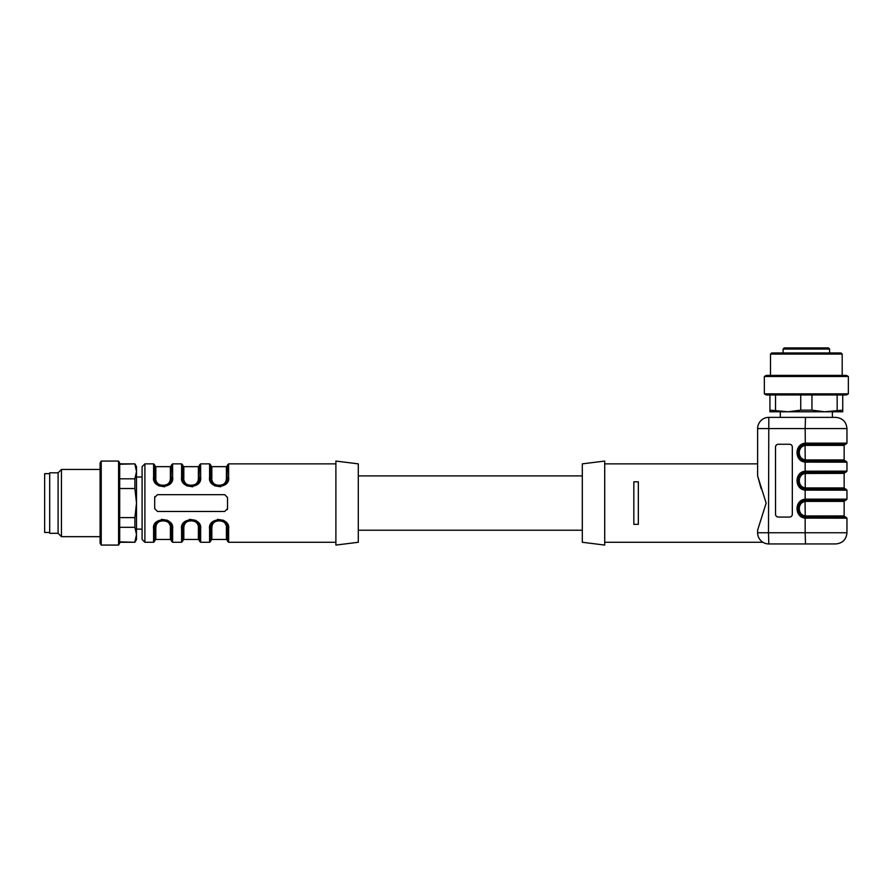 <?xml version="1.0" encoding="UTF-8"?>
<svg xmlns="http://www.w3.org/2000/svg" width="893" height="893" viewBox="0 0 893 893"><rect width="100%" height="100%" fill="white"/><g stroke="black" fill="none" stroke-linecap="round" stroke-linejoin="round"><path stroke-width="1.34" d="M227.514 503.072L227.514 508.664L224.712 511.466L157.503 511.466L154.701 508.664L154.701 497.468L157.503 494.666L224.712 494.666L227.514 497.468L227.514 503.072M210.536 524.76L209.587 529.013C207.567 516.902 230.584 516.779 228.63 529.013L228.15 525.932M227.693 524.76L226.789 523.22M225.985 522.226L224.132 520.686M223.451 520.284L217.512 519.346M182.529 524.76L181.592 529.013C179.571 516.902 202.577 516.779 200.635 529.013L200.144 525.932M199.686 524.76L198.793 523.22M197.978 522.226L196.125 520.686M195.455 520.284L189.517 519.346M154.522 524.76L153.585 529.013C151.564 516.902 174.582 516.779 172.628 529.013L172.148 525.932M171.679 524.76L170.786 523.22M169.983 522.226L168.13 520.686M167.449 520.284L161.51 519.346M171.679 481.383L172.628 477.119C174.648 489.23 151.631 489.353 153.585 477.119L154.065 480.2M154.522 481.383L155.427 482.912M156.23 483.906L158.083 485.446M158.764 485.848L164.703 486.785M199.686 481.383L200.635 477.119C202.644 489.23 179.638 489.353 181.592 477.119L182.072 480.2M182.529 481.383L183.422 482.912M184.237 483.906L186.09 485.446M186.771 485.848L192.709 486.785M227.693 481.383L228.63 477.119C230.651 489.23 207.645 489.353 209.587 477.119L210.078 480.2M210.536 481.383L211.429 482.912M212.244 483.906L214.086 485.446M214.767 485.848L220.705 486.785M211.831 466.659L211.831 478.615C210.491 487.478 227.782 487.399 226.398 478.615L226.398 466.659L211.831 466.659L210.715 465.543L210.904 479.675L212.501 483.046L215.38 485.39L220.426 486.16L223.027 485.301L226.822 481.193L227.514 464.985L228.63 463.858L228.63 477.119A1.116 0.737 180 0 0 227.514 477.867L225.416 483.414L219.142 486.261L212.835 483.448M211.831 478.615A1.116 0.748 -0 0 1 210.715 477.867L210.715 464.985L210.715 477.867L212.567 483.135M225.65 483.135L226.643 481.584M227.112 480.412L227.358 479.463M212.88 483.504L211.842 482.075M226.398 527.517C227.726 518.654 210.435 518.733 211.831 527.517L211.831 539.472L226.398 539.472L226.398 527.517A1.116 0.748 0 0 1 227.514 528.265A1.116 0.737 0 0 0 228.63 529.013L228.63 542.274L227.514 541.147L227.313 526.457L224.891 522.171L220.415 519.972L217.803 519.972L212.735 522.807L210.715 528.265L210.715 541.147L210.715 528.265A1.116 0.737 180 0 1 209.587 529.013L209.587 542.274L200.635 542.274L199.507 541.147L199.306 526.457L196.884 522.171L192.408 519.972L189.796 519.972L184.728 522.807L182.708 528.265L182.708 541.147L182.708 528.265A1.116 0.737 180 0 1 181.592 529.013L181.592 542.274L172.628 542.274L171.501 541.147L171.311 526.457L168.877 522.171L164.401 519.972L161.789 519.972L156.721 522.807L154.701 528.265L154.701 541.147L154.701 528.265A1.116 0.737 180 0 1 153.585 529.013L153.585 542.274L144.9 542.274L142.099 539.472L142.099 466.659L144.9 463.858L144.9 542.274M212.567 522.997L211.574 524.548M211.105 525.72L210.86 526.669M225.337 522.639L226.376 524.057M156.878 483.504L155.84 482.075M144.9 463.858L153.585 463.858L153.585 477.119A1.116 0.737 180 0 1 154.701 477.867A1.116 0.748 180 0 0 155.828 478.615C154.489 487.478 171.78 487.399 170.384 478.615L170.384 466.659L155.828 466.659L154.701 465.543L154.701 477.867L154.701 464.985L154.902 479.675L156.487 483.046L159.378 485.39L164.412 486.16L167.024 485.301L170.82 481.193L171.501 464.985L172.628 463.858L172.628 477.119A1.116 0.737 0 0 0 171.501 477.867A1.116 0.748 0 0 1 170.384 478.615L170.027 480.814M169.648 483.135L170.641 481.584M171.11 480.412L171.356 479.463M156.565 522.997L155.572 524.548M155.103 525.72L154.857 526.669M169.335 522.639L170.373 524.057M184.561 522.997L183.578 524.548M183.11 525.72L182.864 526.669M197.342 522.639L198.38 524.057M184.873 483.504L183.835 482.075M172.628 463.858L181.592 463.858L181.592 477.119A1.116 0.737 180 0 1 182.708 477.867A1.116 0.748 180 0 0 183.824 478.615C182.485 487.478 199.786 487.399 198.391 478.615L198.391 466.659L183.824 466.659L182.708 465.543L182.708 477.867L182.708 464.985L182.909 479.675L184.494 483.046L187.385 485.39L192.419 486.16L195.02 485.301L198.826 481.193L199.507 464.985L200.635 463.858L200.635 477.119A1.116 0.737 0 0 0 199.507 477.867A1.116 0.748 0 0 1 198.391 478.615L198.034 480.814M197.654 483.135L198.637 481.584M199.117 480.412L199.351 479.463M358.294 503.072L358.294 463.858L335.891 461.067L335.891 545.076L358.294 542.274L358.294 503.072M136.506 529.114L142.099 529.114L142.099 539.472M197.666 481.695L196.94 482.845M196.348 483.526L194.719 484.754M194.384 484.932L192.207 485.602M191.113 485.68L190.008 485.602M185.867 483.526L185.275 482.845M184.55 481.695L184.192 480.814M200.635 542.274L200.635 529.013A1.116 0.737 0 0 1 199.507 528.265A1.116 0.748 0 0 0 198.391 527.517C199.731 518.654 182.44 518.733 183.824 527.517L184.192 525.318M184.55 524.437L185.275 523.287M185.867 522.617L187.508 521.378M187.843 521.211L190.008 520.541M191.113 520.452L192.207 520.541M196.348 522.617L196.94 523.287M197.666 524.437L198.034 525.318M172.628 542.274L172.628 529.013A1.116 0.737 0 0 1 171.501 528.265A1.116 0.748 0 0 0 170.384 527.517C171.724 518.654 154.433 518.733 155.828 527.517L156.186 525.318M156.554 524.437L157.28 523.287M157.871 522.617L159.501 521.378M159.836 521.211L162.001 520.541M163.106 520.452L164.212 520.541M168.342 522.617L168.933 523.287M169.659 524.437L170.027 525.318M169.659 481.695L168.933 482.845M168.342 483.526L166.712 484.754M166.377 484.932L164.212 485.602M163.106 485.68L162.001 485.602M157.871 483.526L157.28 482.845M156.554 481.695L156.186 480.814M213.483 522.048L210.715 528.254A1.116 0.748 180 0 1 211.831 527.517L212.188 525.318M212.556 524.437L213.282 523.287M213.873 522.617L215.503 521.378M215.838 521.211L218.015 520.541M219.109 520.452L220.214 520.541M224.355 522.617L224.947 523.287M225.661 524.437L226.029 525.318M227.514 477.867A1.116 0.748 180 0 1 226.398 478.615L226.029 480.814M225.661 481.695L224.947 482.845M224.355 483.526L222.714 484.754M222.379 484.932L220.214 485.602M219.109 485.68L218.015 485.602M213.873 483.526L213.282 482.845M212.556 481.695L212.188 480.814M227.514 508.664L227.347 509.613M154.701 497.468L154.869 496.519M185.878 521.713L182.708 528.254A1.116 0.748 180 0 1 183.824 527.517L183.824 539.472L182.708 540.589M157.469 522.048L154.701 528.254A1.116 0.748 180 0 1 155.828 527.517L155.828 539.472L154.701 540.589M200.635 463.858L209.587 463.858L209.587 477.119A1.116 0.737 0 0 1 210.715 477.867M119.695 541.872L134.888 542.274L136.506 539.472L136.506 534.594L134.888 527.316L134.888 517.616L136.506 503.072L134.888 488.516L134.888 478.815L136.506 471.537L134.888 464.26L136.506 471.537L136.506 466.659L134.888 463.858L119.695 463.858M134.888 541.872L136.506 534.594L136.506 471.537M134.888 527.316L119.695 527.316M119.695 517.616L134.888 517.616M134.888 488.516L119.695 488.516M119.695 478.815L134.888 478.815M119.695 464.26L134.888 463.858M118.579 545.076L119.695 543.134L119.695 462.998L118.579 461.067L101.222 461.067L101.222 545.076L118.579 545.076L118.579 461.067M101.222 545.076L100.094 543.134L100.094 462.998L101.222 461.067M100.094 536.671L61.45 536.671L61.45 469.461L100.094 469.461M61.45 536.671L58.09 533.311L58.09 472.821L61.45 469.461M58.09 533.311L49.695 533.311L49.695 472.821L58.09 472.821M49.695 532.474L44.65 532.474L44.65 473.658L49.695 473.658M775.515 514.268A2.802 2.802 90 0 0 778.316 517.069L789.512 517.069A2.802 2.802 90 0 0 792.314 514.268L792.314 447.058A2.802 2.802 90 0 0 789.512 444.256L778.316 444.256A2.802 2.802 90 0 0 775.515 447.058L775.548 514.268L775.515 447.058M805.24 501.475L806.346 501.386L805.24 501.475C797.293 502.346 797.293 514.993 805.24 515.864L806.346 515.953L805.24 515.864L805.039 500.37L806.346 500.27L805.33 500.326L806.346 500.27L806.346 499.142L846.955 499.142L845.827 500.27L806.346 500.27L806.346 501.386L844.153 501.386L844.153 515.953L845.269 517.069L806.346 517.069L845.827 517.069L846.955 518.186L805.162 518.119L805.162 532.753L846.955 532.753C846.285 539.551 842.557 543.29 835.748 543.949L805.486 543.949L835.748 543.949M805.24 445.473L806.346 445.384L805.24 445.473C797.293 446.333 797.293 458.98 805.24 459.85L806.346 459.94L805.24 459.85L805.039 444.357L806.346 444.256L805.33 444.323L806.346 444.256L806.346 443.14L846.955 443.14L845.827 444.256L806.346 444.256L806.346 445.384L844.153 445.384L844.153 459.94L845.269 461.067L806.346 461.067L845.827 461.067L846.955 462.183L805.162 462.116L805.162 471.214L846.955 471.147L845.827 472.263L805.33 472.33L806.346 472.263L806.346 471.147M846.955 499.142L846.955 490.19L805.162 490.112L805.162 499.22L806.346 499.142M846.955 443.14L846.955 428.573L805.162 428.573L805.33 444.323C795.786 445.038 795.786 460.286 805.33 461L806.346 461.067L805.33 461L805.162 462.116C794.346 461.301 794.346 444.022 805.162 443.207L806.346 443.14M604.717 542.274L762.923 542.274A11.196 11.196 0 0 0 768.817 543.949L768.493 532.753L805.162 532.753L805.486 543.949L768.817 543.949A11.196 11.196 0 0 1 757.621 532.753L757.621 530.174L766.161 503.127L757.621 475.958L757.621 428.573L757.621 463.858L604.717 463.858M761.137 488.694L757.621 475.958M780.303 411.773L780.303 417.377L806.346 417.377M805.486 417.377L805.162 428.573L757.621 428.573A11.196 11.196 0 0 1 768.817 417.377L835.748 417.377L832.388 417.377L832.388 411.773M633.84 481.785L638.328 481.785L638.328 524.347L633.84 524.347L633.84 481.785M806.346 490.19L806.346 489.063L805.33 489.007L845.827 489.063L806.346 489.063L806.346 487.946L844.153 487.946L844.153 473.379L805.24 473.469L806.346 473.379L806.346 472.263L805.039 472.364L805.24 473.469C797.293 474.339 797.293 486.986 805.24 487.857L806.346 487.946L805.24 487.857L805.24 473.469M604.717 461.067L604.717 545.076L582.314 542.274L582.314 463.858L604.717 461.067M806.346 518.186L806.346 517.069L805.039 516.969L805.24 515.864M804.537 460.866C800.429 459.661 798.23 456.926 797.94 452.662C798.23 448.398 800.429 445.663 804.537 444.457C800.463 445.707 798.275 448.442 797.94 452.662C798.275 456.881 800.463 459.616 804.526 460.855M806.346 462.183L806.346 461.067L805.039 460.955L805.24 459.85M797.94 480.668C798.23 476.404 800.429 473.67 804.537 472.464C800.463 473.714 798.275 476.438 797.94 480.668C798.275 484.888 800.463 487.623 804.526 488.862M806.346 489.063L805.039 488.962L805.24 487.857M805.33 472.33C795.786 473.044 795.786 488.292 805.33 489.007L805.162 490.112C794.346 489.308 794.346 472.029 805.162 471.214L805.33 472.33M797.94 508.664C798.23 504.4 800.429 501.665 804.537 500.46C800.463 501.71 798.275 504.445 797.94 508.664C798.275 512.895 800.463 515.618 804.526 516.868M805.33 500.326C795.786 501.04 795.786 516.288 805.33 517.002L805.162 518.119C794.346 517.304 794.346 500.024 805.162 499.22L805.33 500.326M778.35 444.256A2.802 2.802 -90 0 0 775.548 447.058M775.548 514.268A2.802 2.802 -90 0 0 778.35 517.069M829.586 352.969L829.586 349.051L828.47 347.924L784.221 347.924L783.105 349.051L829.586 349.051M785.617 347.924L787.503 347.924M799.905 347.924L812.786 347.924M842.746 410.155L842.746 411.773L824.552 411.773L842.746 410.155L842.746 394.974M769.945 411.773L769.945 410.155L788.139 411.773L800.742 410.155L811.949 410.155L824.552 411.773L769.945 411.773M837.154 410.155L837.154 394.974M769.945 410.155L769.945 394.974M775.537 394.974L775.537 410.155M800.742 410.155L800.742 394.974M811.949 394.974L811.949 410.155M764.341 393.858L766.283 394.974L846.408 394.974L848.35 393.858L848.35 376.489L764.341 376.489L764.341 393.858L848.35 393.858M764.341 376.489L766.283 375.373L846.408 375.373L848.35 376.489M842.188 375.373L842.188 354.086L770.503 354.086L770.503 375.373M770.503 354.086L771.619 352.969L841.072 352.969L842.188 354.086M183.824 466.659L183.824 478.615M183.824 539.472L198.391 539.472L198.391 527.517M155.828 539.472L170.384 539.472L170.384 527.517M155.828 466.659L155.828 478.615M210.715 540.589L211.831 539.472L211.831 527.517M757.621 428.573A11.196 11.196 0 0 1 768.817 417.377L768.493 532.753L757.621 532.753A11.196 11.196 0 0 0 768.817 543.949A11.196 11.196 0 0 1 762.923 542.274M806.346 517.069L806.346 515.953L844.153 515.953M806.346 461.067L806.346 459.94L844.153 459.94M335.891 463.858L228.63 463.858M335.891 542.274L228.63 542.274M171.501 528.265L169.648 522.997M157.871 521.713L156.777 522.751L163.073 519.871L169.391 522.695M170.306 523.945L169.279 522.572M153.585 542.274L154.701 541.147M199.507 528.265L197.654 522.997M184.818 522.706L191.08 519.871L197.386 522.695M198.302 523.945L197.275 522.572M184.829 522.695L185.476 522.048M181.592 542.274L182.708 541.147M227.514 528.265L225.65 522.997M212.802 522.718L219.086 519.871L225.393 522.695M226.309 523.945L225.282 522.572M218.807 519.871L219.544 519.882M209.587 542.274L210.715 541.147M213.873 521.713L212.78 522.751M226.398 539.472L227.514 540.589M196.103 521.534L197.42 522.718M197.442 522.751L196.348 521.713M198.391 539.472L199.507 540.589M168.096 521.534L169.413 522.718M168.342 521.713L169.436 522.751M170.384 539.472L171.501 540.589M213.873 484.419L212.78 483.381M225.404 483.426L224.344 484.419M214.119 484.598L211.909 482.198M226.398 466.659L227.514 465.543M225.393 483.448L224.746 484.084M209.587 463.858L210.715 464.985M181.592 463.858L182.708 464.985M183.913 482.198L184.94 483.559M191.415 486.261L190.678 486.25M199.507 477.867L196.739 484.084M182.708 477.867L184.561 483.135M197.409 483.414L191.135 486.261L184.829 483.448M198.391 466.659L199.507 465.543M196.348 484.419L197.442 483.381M153.585 463.858L154.701 464.985M155.907 482.198L156.934 483.559M163.408 486.261L162.671 486.25M171.501 477.867L168.744 484.084M154.701 477.867L156.565 483.135M169.413 483.414L163.129 486.261L156.822 483.448M170.384 466.659L171.501 465.543M168.342 484.419L169.436 483.381M136.506 477.018L142.099 477.018M134.888 542.274L119.695 542.274M358.294 530.23L582.314 530.23M358.294 475.902L582.314 475.902M846.955 462.183L846.955 471.147M846.955 518.186L846.955 532.753M846.955 428.573C846.285 421.775 842.557 418.036 835.748 417.377M846.955 490.19L845.827 489.063M844.153 501.386L845.269 500.27M844.153 473.379L845.269 472.263M844.153 487.946L845.269 489.063M844.153 445.384L845.269 444.256M783.105 352.969L783.105 349.051"/></g></svg>
